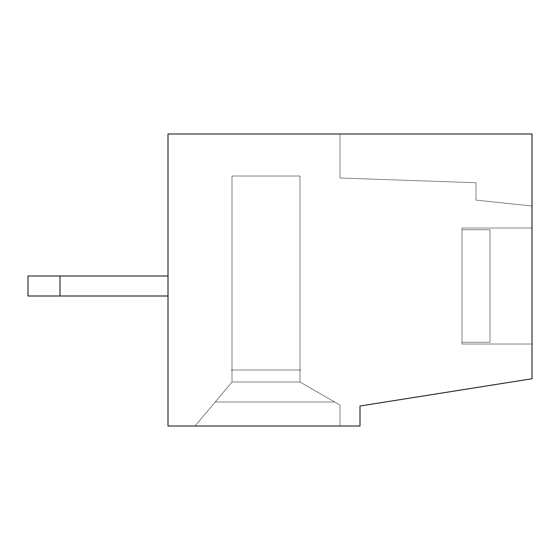 <?xml version="1.0" encoding="UTF-8"?>
<svg xmlns="http://www.w3.org/2000/svg" width="560" height="560" viewBox="0 0 560 560"><rect width="100%" height="100%" fill="white"/><g stroke="black" fill="none" stroke-linecap="round" stroke-linejoin="round"><path stroke-width="0.42" stroke-dasharray="2.8 2.1" d="M59.997 276.003L168 276.003L28 276.003L28 296.002L168 296.002L168 276.003L28 276.003L28 296.002L168 296.002L168 425.999L168 134.001L532 134.001L532 378.756L360.003 406L532 378.756L532 134.001L339.997 134.001L339.997 178.003L476 182.749L476 200.116L532 206.003L532 227.997L532 206.003L476 200.116L532 206.003L476 200.116L476 182.749L339.997 178.003L476 182.749L339.997 178.003L339.997 134.001L168 134.001L168 276.003L168 134.001L339.997 134.001L168 134.001L168 276.003L59.997 276.003L59.997 296.002L59.997 276.003L28 276.003L168 276.003L28 276.003L59.997 276.003L59.997 296.002L28 296.002L28 276.003L28 296.002L28 276.003L28 296.002L168 296.002L28 296.002L168 296.002L168 425.999L195.083 425.999L232.001 381.997L232.001 370.398L231.602 369.999L300.398 369.999L231.602 369.999L231.602 370.398L231.602 369.999L231.602 370.398L231.602 369.999L231.602 370.398L232.001 370.398L231.602 369.999L300.398 369.999L300.398 370.398L299.999 369.999L299.999 176.001L299.999 369.999L299.999 176.001L232.001 176.001L299.999 176.001L299.999 369.999L300.398 370.398L299.999 370.398L300.398 369.999L300.398 370.398L300.398 369.999L231.602 369.999L232.001 369.999L232.001 176.001L299.999 176.001L232.001 176.001L232.001 369.999L232.001 176.001L299.999 176.001L232.001 176.001L299.999 176.001L232.001 176.001L232.001 369.999L231.602 369.999L231.602 370.398L231.602 369.999L300.398 369.999L300.398 370.398L299.999 370.398L300.398 369.999L232.001 369.999L232.001 176.001L299.999 176.001L299.999 369.999L299.999 176.001L232.001 176.001L299.999 176.001L299.999 369.999L299.999 176.001L232.001 176.001L232.001 369.999L299.999 369.999L299.999 176.001L232.001 176.001L299.999 176.001L232.001 176.001L299.999 176.001L299.999 369.999L232.001 369.999L232.001 176.001L232.001 369.999L232.001 176.001L232.001 369.999L231.602 369.999L300.398 369.999L231.602 369.999L232.001 370.398L232.001 381.997L232.001 370.398L231.602 369.999L300.398 369.999L300.398 370.398L299.999 369.999L299.999 176.001L299.999 369.999L300.398 369.999L299.999 370.398L299.999 381.997L232.001 381.997L195.083 425.999L168 425.999L168 276.003L168 296.002L59.997 296.002L59.997 276.003L168 276.003L168 134.001L339.997 134.001L339.997 178.003L339.997 134.001L339.997 178.003L476 182.749L476 200.116L476 182.749L476 200.116L476 182.749L339.997 178.003L339.997 134.001L168 134.001L168 425.999L360.003 425.999L168 425.999L168 296.002L28 296.002L28 276.003L168 276.003L168 296.002L28 296.002L28 276.003L168 276.003L28 276.003L28 296.002L168 296.002L168 276.003L28 276.003L28 296.002L168 296.002L168 425.999L360.003 425.999L360.003 406L360.003 425.999L195.083 425.999L232.001 381.997L299.999 381.997L339.997 405.097L299.999 381.997L339.997 405.097L339.997 425.999L339.997 405.097L334.642 402.003L339.997 405.097L339.997 425.999L339.997 405.097L299.999 381.997L299.999 370.398L300.398 369.999L300.398 370.398L300.398 369.999L231.602 369.999L232.001 369.999L232.001 176.001L232.001 369.999L231.602 369.999L232.001 370.398L232.001 381.997L232.001 370.398L231.602 370.398L232.001 370.398L231.602 370.398L232.001 370.398L232.001 381.997L232.001 370.398L231.602 370.398L232.001 370.398L232.001 381.997L215.215 402.003L232.001 381.997L232.001 370.398L232.001 381.997L195.083 425.999L215.215 402.003L334.642 402.003L299.999 381.997L299.999 370.398L300.398 370.398L299.999 370.398L299.999 381.997L299.999 370.398L300.398 369.999L299.999 370.398L300.398 370.398L299.999 370.398L299.999 381.997L334.642 402.003L215.215 402.003L195.083 425.999L168 425.999L168 134.001L532 134.001L168 134.001L168 276.003L168 134.001L339.997 134.001L168 134.001L168 276.003L59.997 276.003L59.997 296.002L59.997 276.003L28 276.003L168 276.003L28 276.003L59.997 276.003L59.997 296.002L28 296.002L28 276.003L28 296.002L28 276.003L28 296.002L168 296.002L28 296.002L168 296.002L168 425.999L195.083 425.999L232.001 381.997L195.083 425.999L339.997 425.999L195.083 425.999L232.001 381.997L299.999 381.997L339.997 405.097L334.642 402.003L215.215 402.003L334.642 402.003L299.999 381.997L299.999 370.398L300.398 370.398L299.999 370.398L299.999 381.997L232.001 381.997L232.001 370.398L232.001 381.997L195.083 425.999L168 425.999L168 276.003L168 296.002L59.997 296.002M462 344.001L532 344.001L532 378.756L360.003 406L360.003 425.999L360.003 406L532 378.756L532 227.997L532 378.756L360.003 406L360.003 425.999L339.997 425.999L360.003 425.999L360.003 406L532 378.756L532 134.001L339.997 134.001L339.997 178.003L339.997 134.001L339.997 178.003L476 182.749L339.997 178.003L476 182.749L476 200.116L532 206.003L532 344.001L532 134.001L532 378.756L360.003 406L532 378.756L532 344.001L532 378.756L360.003 406L360.003 425.999L168 425.999L339.997 425.999L339.997 405.097L299.999 381.997L299.999 370.398L300.398 370.398L299.999 370.398L299.999 381.997L232.001 381.997L299.999 381.997L339.997 405.097L339.997 425.999L339.997 405.097L334.642 402.003L339.997 405.097L339.997 425.999L339.997 405.097L299.999 381.997L339.997 405.097L299.999 381.997L299.999 370.398L299.999 381.997L299.999 370.398L299.999 381.997L334.642 402.003L215.215 402.003L232.001 381.997L232.001 370.398L232.001 381.997L215.215 402.003L334.642 402.003L215.215 402.003L195.083 425.999L232.001 381.997L232.001 370.398L232.001 381.997L195.083 425.999L232.001 381.997L195.083 425.999L168 425.999L168 296.002L28 296.002L28 276.003L168 276.003L168 134.001L532 134.001L339.997 134.001L339.997 178.003L476 182.749L476 200.116L532 206.003L532 134.001L532 227.997L532 206.003L476 200.116L532 206.003L476 200.116L532 206.003L532 378.756L532 344.001L462 344.001L462 342.286L490 342.286L490 229.712L490 342.286L490 229.712L490 342.286L490 229.712L490 342.286L490 229.712L490 342.286L490 229.712L490 342.286L490 229.712L490 342.286L490 229.712L462 229.712L462 227.997L532 227.997L462 227.997L462 344.001L462 227.997L532 227.997L462 227.997L462 342.286L462 229.712L490 229.712L462 229.712L462 342.286L490 342.286L490 229.712L462 229.712L462 227.997L462 229.712L490 229.712L462 229.712L462 227.997L462 344.001L462 227.997L532 227.997L462 227.997L462 344.001L532 344.001L462 344.001L462 342.286L462 344.001L532 344.001L462 344.001L462 342.286L490 342.286L490 229.712L462 229.712L462 342.286L490 342.286L490 229.712L462 229.712L462 342.286L462 227.997L532 227.997L462 227.997L462 344.001L462 227.997L462 342.286L490 342.286L462 342.286L462 344.001L462 227.997L462 344.001L532 344.001L462 344.001L462 342.286L490 342.286L462 342.286L462 344.001M339.997 425.999L339.997 405.097L339.997 425.999L360.003 425.999L360.003 406L360.003 425.999L195.083 425.999L215.215 402.003L334.642 402.003L299.999 381.997L339.997 405.097L339.997 425.999L195.083 425.999L360.003 425.999L360.003 406L532 378.756L360.003 406L360.003 425.999L339.997 425.999L339.997 405.097L339.997 425.999M476 200.116L476 182.749L476 200.116L476 182.749L339.997 178.003L339.997 134.001L339.997 178.003L476 182.749L476 200.116L532 206.003L476 200.116M232.001 369.999L232.001 176.001L232.001 369.999L299.999 369.999L232.001 369.999L232.001 176.001L232.001 369.999L231.602 369.999L300.398 369.999L299.999 369.999L299.999 176.001L299.999 369.999L299.999 176.001L299.999 369.999L232.001 369.999M299.999 381.997L232.001 381.997L299.999 381.997L299.999 370.398L299.999 381.997M168 276.003L168 296.002"/><path stroke-width="0.84" d="M168 134.001L168 425.999L360.003 425.999L360.003 406L532 378.756L532 134.001L168 134.001M168 296.002L28 296.002L28 276.003L168 276.003M59.997 296.002L59.997 276.003"/></g></svg>
